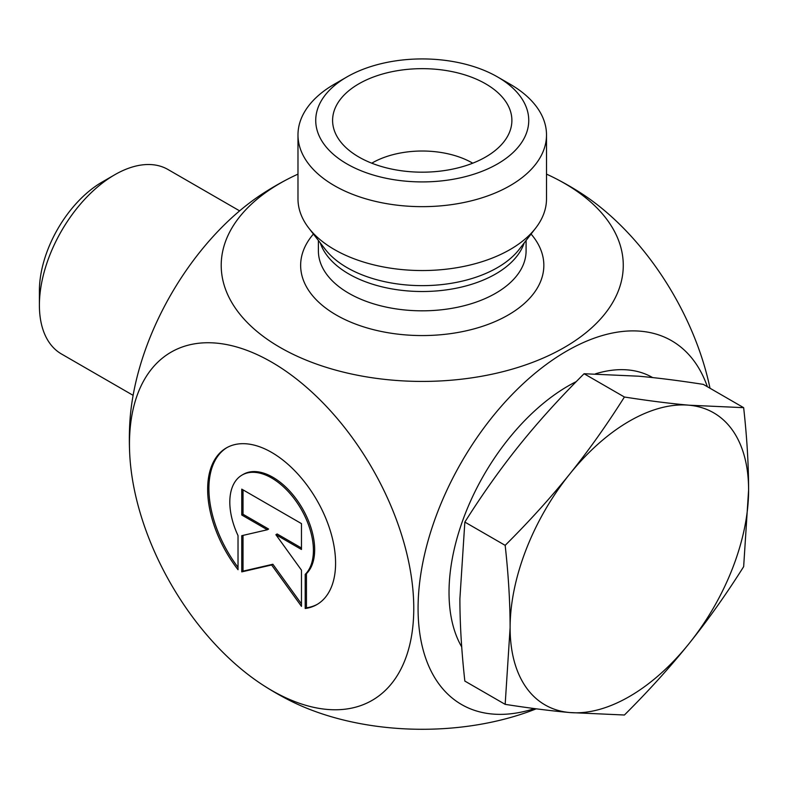 <?xml version="1.0" encoding="UTF-8"?>
<svg xmlns="http://www.w3.org/2000/svg" width="788" height="788" viewBox="0 0 788 788"><rect width="100%" height="100%" fill="white"/><g stroke="black" fill="none" stroke-linecap="round" stroke-linejoin="round"><path stroke-width="1.18" d="M305.202 608.503L305.202 574.373A59.11 34.13 -120 0 0 298.908 505.453A59.11 34.13 -120 0 0 242.064 475.056A59.11 34.13 -120 0 0 238.025 535.594L238.025 569.724A90.462 52.235 60 0 1 226.383 447.909A90.462 52.235 60 0 1 316.845 500.144A90.462 52.235 60 0 1 316.845 604.603A90.462 52.235 60 0 1 305.202 608.503L306.463 607.784A90.462 52.235 -120 0 0 317.475 604.229M227.013 447.554A90.462 52.235 -120 0 0 238.025 567.36M242.064 475.056L243.315 474.337A59.11 34.13 60 0 1 300.159 504.734A59.11 34.13 60 0 1 306.463 573.654L306.463 607.784M305.202 574.373L306.463 573.654M243.019 489.86L243.019 514.269L268.6 529.043L267.339 529.763L241.758 514.997L241.758 489.141L301.469 523.616L301.469 549.472L275.889 534.697L301.469 570.157L301.469 606.356L271.614 564.976L241.758 571.881L241.758 535.682L267.339 529.763M241.758 514.997L243.019 514.269M243.019 535.387L243.019 571.152L272.875 564.247L301.469 603.894M241.758 571.881L243.019 571.152M271.614 564.976L272.875 564.247M275.889 534.697L277.14 533.969L301.469 548.015M546.508 134.915L546.508 198.803A124.258 71.738 180 0 1 535.673 228.096A124.258 71.738 180 0 1 334.378 249.53A124.258 71.738 180 0 1 308.807 228.096A124.258 71.738 180 0 1 297.982 198.803L297.982 134.915A124.258 71.738 0 0 0 334.378 185.643A124.258 71.738 0 0 0 469.796 201.196A124.258 71.738 0 0 0 546.508 134.915A124.258 71.738 0 0 0 510.112 84.188L497.553 76.938A106.508 61.494 180 0 1 497.553 163.904A106.508 61.494 180 0 1 346.927 163.904A106.508 61.494 180 0 1 346.927 76.938A106.508 61.494 180 0 1 497.553 76.938M297.982 174.128A201.029 116.063 0 0 0 289.107 178.403A201.029 116.063 0 0 0 280.095 183.289A201.029 116.063 0 0 0 283.04 349.094A201.029 116.063 0 0 0 570.108 343.992A201.029 116.063 0 0 0 555.382 178.403A201.029 116.063 0 0 0 546.508 174.128M129.734 454.44A201.029 116.063 -120 0 0 263.153 685.215A201.029 116.063 -120 0 0 271.614 690.396A201.029 116.063 -120 0 0 413.739 604.938A201.029 116.063 -120 0 0 265.783 358.885A201.029 116.063 -120 0 0 129.734 454.44A292.9 292.9 0 0 1 129.734 424.151A201.029 116.063 -60 0 1 262.847 193.562A292.9 292.9 0 0 1 289.107 178.403M534.54 708.589A210.041 121.263 -60 0 1 456.124 471.785A210.041 121.263 -60 0 1 707.378 386.721M346.927 76.938L334.378 84.188A124.258 71.738 0 0 0 297.982 134.915M358.855 157.019A89.645 51.752 180 0 1 333.619 128.198A89.645 51.752 180 0 1 381.796 74.23A89.645 51.752 180 0 1 485.635 83.823A89.645 51.752 180 0 1 510.87 128.198A89.645 51.752 180 0 1 450.204 169.597A89.645 51.752 180 0 1 358.855 157.019M472.721 163.185A71.009 40.996 0 0 0 472.455 163.027A71.009 40.996 0 0 0 371.759 163.185M536.254 708.816A201.029 116.063 180 0 1 289.107 700.177A292.9 292.9 0 0 1 263.015 685.127M581.337 193.365A201.029 116.063 60 0 1 709.998 388.228M133.113 395.349L61.464 353.979A106.508 61.494 -60 0 1 39.4 305.222A106.508 61.494 -60 0 1 114.713 174.778A106.508 61.494 -60 0 1 167.972 169.499L239.621 210.869M114.713 174.778L102.164 182.028A88.758 51.24 120 0 0 39.4 290.733L39.4 305.222M743.655 407.672C746.945 437.261 748.59 464.713 748.6 490.018A168.642 97.367 120 0 0 688.978 405.199A168.642 97.367 120 0 0 569.734 474.041A168.642 97.367 120 0 0 510.112 627.711C510.092 602.406 508.447 574.954 505.167 545.355C529.221 521.41 550.743 497.642 569.734 474.041C588.695 450.431 606.918 424.752 624.411 397.014C648.465 400.767 669.987 403.495 688.978 405.199L743.655 407.672L703.329 384.386C679.276 380.634 657.753 377.905 638.773 376.211L584.085 373.739C560.032 397.684 538.509 421.452 519.519 445.053C500.557 468.663 482.335 494.342 464.841 522.08L459.896 598.722C459.906 624.027 461.561 651.479 464.841 681.078L505.167 704.354L510.112 627.711A168.642 97.367 120 0 0 569.734 712.539C550.743 710.835 529.221 708.107 505.167 704.354M748.6 490.018L743.655 566.661C726.172 594.398 707.939 620.077 688.978 643.688A168.642 97.367 120 0 0 748.6 490.018M688.978 643.688C669.987 667.288 648.465 691.056 624.411 715.011L569.734 712.539A168.642 97.367 120 0 0 688.978 643.688M652.641 377.58L652.592 377.55A168.642 97.367 120 0 0 595.452 373.837M576.323 381.579A168.642 97.367 120 0 0 468.949 504.753A168.642 97.367 120 0 0 461.719 646.938M624.411 397.014L584.085 373.739M505.167 545.355L464.841 522.08M535.673 228.096L519.213 249.353A106.222 61.326 180 0 1 347.134 267.674A106.222 61.326 180 0 1 325.277 249.353L308.807 228.096M320.263 242.881A103.849 59.957 0 0 0 348.808 273.958A103.849 59.957 0 0 0 452.696 288.881A103.849 59.957 0 0 0 524.217 242.881M526.089 240.468L526.089 250.87A103.849 59.957 180 0 1 461.985 306.256A103.849 59.957 180 0 1 348.808 293.264A103.849 59.957 180 0 1 318.391 250.87L318.391 240.468M313.417 234.046A121.598 70.201 0 0 0 336.259 315.003A121.598 70.201 0 0 0 493.278 322.341A121.598 70.201 0 0 0 531.073 234.046M581.475 193.454A292.9 292.9 0 0 0 555.382 178.403"/></g></svg>

